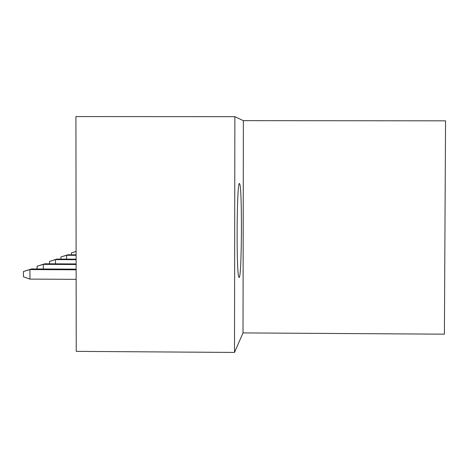 <?xml version="1.0" encoding="UTF-8"?>
<svg xmlns="http://www.w3.org/2000/svg" width="469" height="469" viewBox="0 0 469 469"><rect width="100%" height="100%" fill="white"/><g stroke="black" fill="none" stroke-linecap="round" stroke-linejoin="round"><path stroke-width="0.7" d="M239.254 277.496C241.846 275.502 242.268 188.814 239.723 183.877L239.413 183.508C236.845 181.315 236.183 270.56 238.733 276.95L239.254 277.496M243.376 120.656L234.869 116.681L75.919 116.564L76.236 351.369L234.5 352.436L243.012 332.914L444.395 334.174L445.55 120.826L243.376 120.656L243.012 332.914M234.869 116.681L234.5 352.436M71.388 254.802L71.388 252.914L76.101 251.413M76.101 251.495L71.388 252.914M60.917 259.111L60.917 256.977L67.853 254.784L66.627 255.265L76.107 255.306M60.917 256.977L66.627 255.265L66.633 259.134M67.853 254.784L76.107 254.819M49.532 263.818L49.526 261.397L56.808 259.093L55.471 259.615L76.113 259.703M49.526 261.397L55.471 259.615L55.477 263.842M56.808 259.093L76.113 259.175M37.092 268.972L37.086 266.228L44.748 263.795L43.289 264.364L76.119 264.516M37.086 266.228L43.289 264.364L43.3 269.001M44.748 263.795L76.119 263.936M29.952 279.108L23.462 276.81L23.45 271.522L31.54 268.948L29.928 269.575L29.952 279.108L76.142 279.336M23.45 271.522L29.928 269.575L76.125 269.792M31.54 268.948L76.125 269.153M239.167 183.877L239.723 183.877"/></g></svg>
